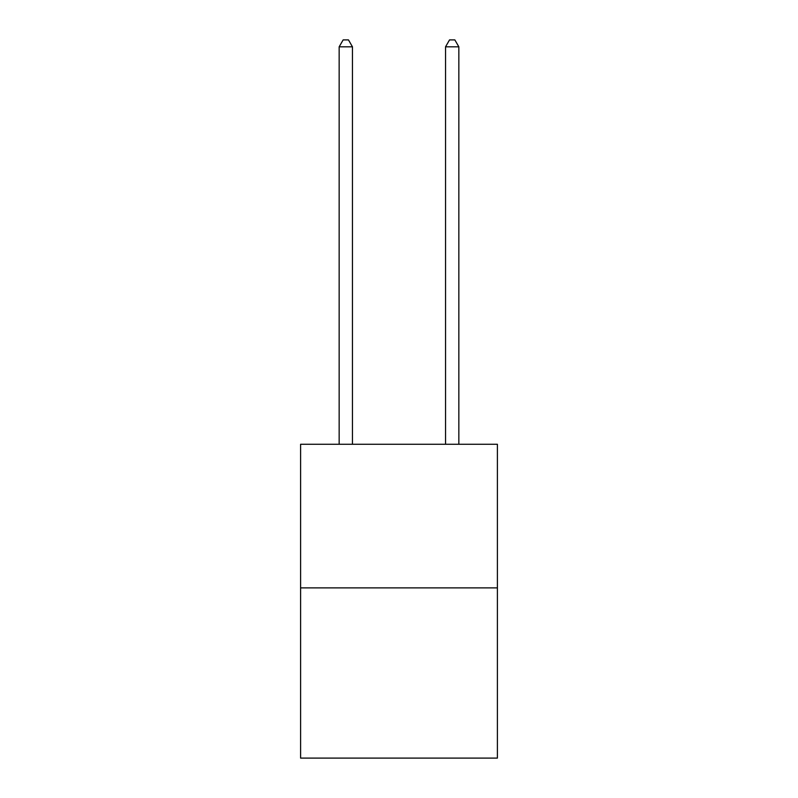 <?xml version="1.0" encoding="UTF-8"?>
<svg xmlns="http://www.w3.org/2000/svg" width="798" height="798" viewBox="0 0 798 798"><rect width="100%" height="100%" fill="white"/><g stroke="black" fill="none" stroke-linecap="round" stroke-linejoin="round"><path stroke-width="1.2" d="M497.403 587.887L497.403 444.267L300.597 444.267L300.597 758.1L497.403 758.1L497.403 587.887L300.597 587.887M352.457 444.267L352.457 46.813L339.16 46.813L339.16 444.267M339.16 46.813L343.15 39.9L348.467 39.9L352.457 46.813M458.84 444.267L458.84 46.813L445.543 46.813L445.543 444.267M445.543 46.813L449.533 39.9L454.85 39.9L458.84 46.813"/></g></svg>
